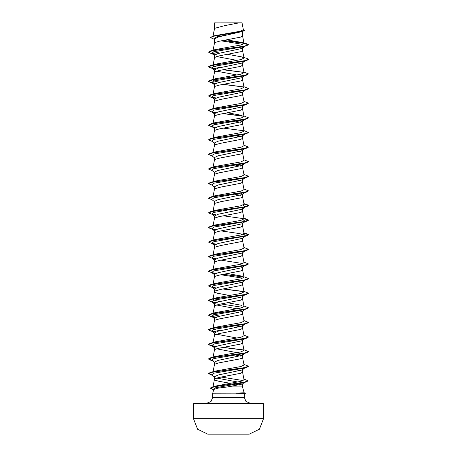 <?xml version="1.0" encoding="UTF-8"?>
<svg xmlns="http://www.w3.org/2000/svg" width="457" height="457" viewBox="0 0 457 457"><rect width="100%" height="100%" fill="white"/><g stroke="black" fill="none" stroke-linecap="round" stroke-linejoin="round"><path stroke-width="0.69" d="M249.259 434.15L207.741 434.15L249.259 434.15L259.422 429.209L263.535 418.686L263.535 403.822L193.465 403.822L193.465 418.686L263.535 418.686M207.741 434.15L197.578 429.209L193.465 418.686M244.129 392.769L245.569 393.151L235.932 393.151L244.135 392.769L242.496 386.913L227.746 386.913L217.955 388.176L213.767 389.404L212.751 393.214L235.932 393.151M236.086 393.214L244.249 393.626L244.249 397.219L246.009 401.463L250.259 403.223L262.935 403.223L194.065 403.223L193.465 403.822M262.935 403.223L263.535 403.822M194.065 403.223L206.741 403.223L210.991 401.463L212.751 397.219L212.751 393.214M214.544 22.924L242.027 22.85L239.142 22.85L224.907 25.598L214.544 28.345L214.436 22.924L214.436 28.597M213.048 36.2L214.544 28.345L212.968 36.223M214.167 39.233L210.454 37.605L214.247 36.063L242.736 31.419L218.555 36.88L214.436 39.085L214.436 43.215M242.564 31.476L242.564 35.943L240.868 37.097L218.977 41.324L215.196 42.478L214.442 43.175L213.053 50.413M244.843 46.38L242.25 48.408L218.04 53.52L214.436 55.223L214.436 57.828M242.564 48.162L242.564 50.556L240.868 51.71L218.977 55.943L214.63 57.479L212.985 65.357L214.716 66.539L219.897 67.716M244.843 60.998L242.244 63.026L218.04 68.133L214.436 69.835L214.436 72.44M242.564 62.775L242.564 65.168L240.868 66.322L218.977 70.555L215.196 71.709L214.442 72.406L212.985 79.975L214.956 78.855L240.982 74.211L244.015 72.669L242.564 65.134M244.843 75.611L242.25 77.639L218.046 82.746L214.436 84.454L214.436 87.053M242.564 77.393L242.564 79.786L240.868 80.94L218.977 85.168L215.196 86.322L214.442 87.019L212.985 94.588M244.843 90.223L242.244 92.251L218.04 97.364L214.436 99.066L214.436 101.671M242.564 92.006L242.564 94.399L240.868 95.553L220.805 99.398L215.196 100.94L214.442 101.631L213.093 108.646M241.873 105.641L242.564 106.372L242.25 106.869L218.046 111.976L214.436 113.679L214.436 116.284M242.564 106.372L242.564 109.012L240.868 110.166L218.977 114.399L215.196 115.552L214.442 116.249L213.053 123.487M241.879 120.254L242.564 120.985L242.25 121.482L218.04 126.589L214.436 128.297L214.436 130.896M242.564 120.985L242.564 123.63L240.868 124.784L218.977 129.011L215.196 130.165L214.442 130.862L213.093 137.877M241.21 134.575L242.564 135.603L242.244 136.095L218.04 141.207L214.436 142.91L214.436 145.515M242.564 135.603L242.564 138.243L240.868 139.396L220.805 143.241L215.196 144.783L214.442 145.475L213.093 152.489M240.976 149.102L242.564 150.216L242.25 150.713L218.046 155.82L214.436 157.522L214.436 160.127M242.564 150.216L242.564 152.855L240.868 154.009L218.977 158.242L215.196 159.396L214.442 160.093L213.093 167.108M241.879 164.097L242.564 164.828L242.25 165.325L218.04 170.432L214.436 172.135L214.436 174.74M242.564 164.828L242.564 167.473L240.868 168.627L218.977 172.855L215.196 174.008L214.442 174.705L213.093 181.72M245.255 177.584L242.244 179.938L218.04 185.051L214.436 186.753L214.436 189.358M242.564 179.692L242.564 182.086L240.868 183.24L220.805 187.084L215.196 188.621L214.442 189.318L213.093 196.333M241.21 193.031L242.564 194.059L242.25 194.551L218.046 199.663L214.436 201.366L214.436 203.971M242.564 194.059L242.564 196.699L240.868 197.852L220.805 201.697L215.196 203.239L214.442 203.931L213.093 210.951M240.976 207.558L242.564 208.672L242.244 209.169L218.04 214.276L214.436 215.978L214.436 218.583M242.564 208.672L242.564 211.317L240.868 212.471L218.977 216.698L215.196 217.852L214.442 218.549L213.093 225.564M243.01 219.72L245.278 221.411L242.25 223.781L218.04 228.894L214.436 230.596L214.436 233.201M242.564 223.536L242.564 225.929L240.868 227.083L218.977 231.311L215.196 232.464L214.442 233.161L213.093 240.176M245.043 236.212L242.25 238.394L218.046 243.507L214.436 245.209L214.436 247.814M242.564 238.148L242.564 240.542L240.868 241.696L220.805 245.54L215.196 247.083L214.442 247.774L213.093 254.789M245.043 250.824L242.244 253.012L218.04 258.119L214.436 259.822L214.436 262.427M242.564 252.761L242.564 255.16L240.868 256.308L218.977 260.541L215.196 261.695L214.442 262.392L213.093 269.407M244.843 265.597L242.25 267.625L218.046 272.732L214.436 274.44L214.436 277.045M242.564 267.379L242.564 269.773L240.868 270.927L218.977 275.154L215.196 276.308L214.442 277.005L213.093 284.02M244.843 280.21L242.25 282.237L218.04 287.35L214.436 289.053L214.436 291.657M242.564 281.992L242.564 284.385L240.868 285.539L220.805 289.384L215.196 290.926L214.442 291.617L213.093 298.632M244.843 294.822L242.244 296.856L218.04 301.963L214.436 303.665L214.436 306.27M242.564 296.604L242.564 298.998L240.868 300.152L218.977 304.385L215.196 305.539L214.442 306.236L213.093 313.251M244.843 309.44L242.25 311.468L218.046 316.575L214.436 318.283L214.436 320.883M242.564 311.223L242.564 313.616L240.868 314.77L218.977 318.997L215.196 320.151L214.442 320.848L213.093 327.863M244.843 324.053L242.244 326.081L218.04 331.194L214.436 332.896L214.436 335.501M242.564 325.835L242.564 328.229L240.868 329.383L218.977 333.616L215.196 334.77L214.436 335.535M241.873 339.471L242.564 340.202L242.25 340.694L218.04 345.806L214.436 347.509L214.436 350.113M242.564 340.202L242.564 342.841L240.868 343.995L218.977 348.228L215.196 349.382L214.442 350.079L212.985 357.648L214.956 356.529L240.982 351.884L244.015 350.342L242.564 342.807M244.843 353.284L242.25 355.312L218.046 360.419L214.436 362.127L214.436 364.766L215.196 363.995L218.977 362.841L239.599 358.996L241.804 358.225L242.564 357.46L242.564 354.815L241.879 354.084M241.879 368.702L242.564 369.433L242.244 369.924L218.04 375.037L214.436 376.739L214.436 379.379L215.196 380.15L218.977 381.304L230.299 383.332M242.564 369.433L242.564 372.072L240.868 373.226L218.977 377.459L215.196 378.613L214.436 379.379M231.636 32.813L233.236 33.087M242.044 47.145L242.564 47.916L244.672 46.3M216.641 56.542L237.097 60.404M216.641 71.161L237.103 75.022M236.035 121.288L240.359 122.31M236.035 135.906L240.359 136.923M233.596 150.067L234.007 150.142M236.035 150.519L240.359 151.535M233.596 164.68L240.359 166.148M241.21 178.413L242.564 179.447M233.596 179.293L234.007 179.367M236.035 179.75L240.359 180.766M234.007 193.979L240.359 195.379M233.596 208.523L234.007 208.598M241.21 222.256L242.564 223.29M214.436 291.692L215.196 292.463L217.401 293.234L229.311 295.479M233.596 296.21L234.007 296.285M216.641 304.985L237.103 308.852M241.879 324.858L242.564 325.59M236.035 325.892L240.359 326.909M216.641 334.216L237.097 338.077M216.641 348.828L237.097 352.695M233.596 354.666L234.007 354.741M236.035 355.118L240.359 356.14M233.596 369.279L234.007 369.353M236.035 369.736L240.359 370.753M216.641 378.059L237.857 382.035M244.364 382.48L242.336 384.063L242.496 386.913M235.846 384.314L239.314 385.074M210.454 37.605L212.316 36.417L214.699 35.703L240.296 31.265L243.358 29.751L242.033 22.85M242.336 384.063L227.746 386.913M242.901 44.392L221.228 40.862M214.436 39.439L213.716 38.874L217.006 36.771L228.5 34.669M243.947 43.289L223.13 40.507M242.736 31.419L244.564 30.311L243.261 29.242M214.436 23.118L215.635 22.85M215.121 54.492L211.722 53.349L213.847 51.692L243.684 46.728L248.522 44.832L246.82 43.815L242.296 42.478L226.735 39.89M243.804 43.141L223.524 40.439M212.316 36.417L241.022 31.744L244.564 30.191M244.021 43.506L240.776 45.037L214.956 49.624L210.134 51.064L244.027 46.3L248.522 44.712L244.021 43.506L242.296 42.478M214.442 379.304L212.888 387.399L215.03 386.171L241.05 381.315L244.038 379.693L242.564 372.038M214.442 364.692L212.991 372.261L214.956 371.141L240.988 366.503L244.009 364.954L242.564 357.42M214.442 335.461L212.985 343.03L214.956 341.91L240.982 337.272L244.015 335.724L242.564 328.195M219.897 330.771L214.716 329.594L212.985 328.417M243.907 320.557L248.517 322.385L244.027 323.973L210.134 328.737L214.956 327.298L240.988 322.659L244.009 321.111L242.564 313.576M219.897 316.158L214.716 314.982L212.985 313.805M243.907 305.944L248.522 307.767L244.027 309.36L210.134 314.125L214.956 312.685L240.982 308.041L244.015 306.498L242.564 298.964M242.044 305.379L227.689 302.791M219.903 301.546L214.716 300.369L212.985 299.186M243.907 291.326L248.517 293.154L244.027 294.742L210.134 299.512L214.956 298.073L240.982 293.428L244.009 291.88L242.564 284.351M243.907 276.714L248.522 278.542L244.027 280.13L210.134 284.894L214.956 283.454L240.982 278.816L244.015 277.268L242.564 269.733M242.039 276.148L227.689 273.56M243.907 262.101L248.517 263.923L244.027 265.517L210.134 270.281L214.956 268.842L240.982 264.197L244.009 262.655L242.564 255.12M243.907 247.483L248.522 249.311L244.027 250.899L210.134 255.669L214.956 254.229L240.982 249.585L244.009 248.037L242.564 240.508M243.947 233.093L246.866 233.744L248.517 234.698L244.027 236.286L210.134 241.056L214.956 239.611L240.982 234.972L244.009 233.424L242.564 225.889M223.404 215.83L246.866 219.132L248.522 220.085L244.027 221.674L210.134 226.438L214.956 224.998L240.982 220.36L244.009 218.812L242.564 211.277M243.947 203.868L246.866 204.519L248.522 205.467L244.027 207.055L210.134 211.825L214.956 210.386L240.982 205.741L244.015 204.193L242.564 196.664M243.907 189.027L248.517 190.855L244.027 192.443L210.134 197.213L214.961 195.767L240.982 191.129L244.009 189.581L242.564 182.052M243.907 174.414L248.522 176.242L244.027 177.83L210.134 182.594L214.956 181.155L240.976 176.516L244.015 174.968L242.564 167.433M243.907 159.796L248.517 161.624L244.027 163.212L210.134 167.982L214.956 166.542L240.976 161.898L244.009 160.356L242.564 152.821M243.907 145.183L248.522 147.011L244.027 148.599L210.134 153.369L214.956 151.924L240.982 147.285L244.015 145.737L242.564 138.208M243.907 130.571L248.517 132.399L244.027 133.987L210.134 138.751L214.956 137.311L240.982 132.673L244.009 131.125L242.564 123.59M243.907 115.958L248.522 117.78L244.027 119.374L210.134 124.138L214.956 122.699L240.976 118.06L244.015 116.512L242.564 108.977M242.044 115.393L227.689 112.799M243.907 101.34L248.517 103.168L244.027 104.756L210.134 109.526L214.956 108.081L240.982 103.442L244.015 101.894L242.564 94.365M243.907 86.727L248.517 88.555L244.027 90.143L210.134 94.907L214.956 93.468L240.982 88.829L244.009 87.281L242.564 79.746M219.897 82.329L214.716 81.152L212.991 79.975M242.044 56.936L246.866 58.376L248.517 59.324L244.027 60.912L210.134 65.682L214.956 64.243L240.982 59.599L244.015 58.05L242.044 56.931L227.689 54.343M219.903 53.098L214.716 51.921L213.025 50.538M245.255 60.672L244.958 60.855M248.511 59.387L246.866 60.398L243.684 61.341L213.847 66.305L211.722 67.962L215.127 69.104M245.255 75.285L244.958 75.468M243.907 72.115L248.522 73.937L246.866 75.011L243.684 75.953L213.842 80.923L211.722 82.574L215.121 83.722M245.255 89.903L244.958 90.086M248.517 88.555L246.866 89.629L243.684 90.572L213.847 95.536L211.722 97.192L215.127 98.335M242.25 106.869L244.958 104.699M248.517 103.168L246.866 104.242L243.684 105.184L213.842 110.148L211.722 111.805L213.316 112.491M248.511 117.843L246.866 118.854L243.684 119.797L213.847 124.761L211.722 126.418L215.121 127.566M245.255 133.747L243.684 134.415L213.842 139.379L211.722 141.036L214.436 143.155M242.25 150.713L244.958 148.542M248.511 147.074L246.866 148.085L243.684 149.028L213.847 153.992L211.722 155.648L214.436 157.768M248.517 161.624L246.866 162.698L243.684 163.64L213.842 168.604L211.722 170.261L214.436 172.386M248.511 176.299L246.866 177.316L243.684 178.259L213.847 183.223L211.722 184.874L214.436 186.999M244.958 192.386L213.847 197.835L211.722 199.492L214.436 201.611M243.015 205.107L245.255 206.815M244.958 206.998L213.842 212.448L211.722 214.105L214.436 216.224M244.958 221.616L213.847 227.066L211.722 228.717L216.024 229.477M243.975 218.606L248.522 220.205L246.866 221.154L212.973 225.924L208.483 227.512L210.134 228.466L215.127 229.865M220.965 230.899L238.737 233.464L244.358 234.744L245.255 236.046M244.958 236.229L213.842 241.679L211.722 243.335L215.127 244.478M248.522 249.311L246.866 250.385L243.684 251.327L213.847 256.291L211.722 257.948L215.127 259.09M220.965 260.124L243.015 263.563M245.255 265.271L244.958 265.454M248.511 263.986L246.866 264.997L243.684 265.94L213.842 270.91L211.722 272.561L215.127 273.709M220.965 274.743L243.015 278.176M248.511 278.599L246.866 279.615L243.684 280.558L213.847 285.522L211.722 287.179L215.121 288.321M248.511 293.217L246.866 294.228L243.684 295.171L213.847 300.135L211.722 301.791L215.127 302.934M220.965 303.968L243.015 307.407M248.522 307.767L246.866 308.841L243.684 309.783L213.842 314.753L211.722 316.404L215.121 317.552M248.517 322.385L246.866 323.459L243.684 324.401L213.847 329.366L211.722 331.022L215.127 332.165M248.511 337.06L246.866 338.071L243.684 339.014L213.842 343.978L211.722 345.635L215.127 346.777M243.907 349.782L248.522 351.61L246.866 352.684L243.684 353.627L213.847 358.591L211.722 360.247L213.316 360.933L210.134 359.99L211.957 360.43M245.255 367.571L243.684 368.239L213.842 373.209L211.722 374.866L214.436 376.985M220.965 377.042L243.198 380.578M244.763 382.166L244.444 382.355M248.071 380.847L246.352 381.898L243.141 382.846L215.293 387.804L213.733 389.547L210.346 388.09L212.179 389.267L213.705 389.655M246.866 45.786L212.973 50.55L208.478 52.138L210.134 53.092L215.79 54.194M246.866 60.398L212.973 65.162L208.483 66.756L210.134 67.705L215.79 68.807M222.993 69.761L243.907 72.452M246.866 75.011L212.973 79.781L208.478 81.369L210.134 82.317L215.79 83.42M222.993 84.374L243.907 87.064M246.866 89.629L212.973 94.393L208.483 95.981L210.134 96.935L215.79 98.038M246.866 104.242L212.973 109.006L208.478 110.6L212.157 112.148M212.042 112.005L215.79 112.65M222.993 113.604L243.907 116.295M246.866 118.854L212.973 123.624L208.483 125.212L211.957 126.6M248.511 132.456L246.866 133.473L212.973 138.237L208.478 139.825L212.157 141.373M246.866 148.085L212.973 152.849L208.483 154.443L212.157 155.991M246.866 162.698L212.973 167.468L208.483 169.056L212.157 170.604M246.866 177.316L212.973 182.08L208.478 183.668L212.157 185.216M248.517 190.855L246.866 191.929L212.973 196.693L208.483 198.281L212.157 199.829M243.975 203.993L248.522 205.593L246.866 206.541L212.973 211.311L208.478 212.899L213.316 214.79M212.042 228.923L215.79 229.568M243.975 233.219L248.511 234.755M248.517 234.698L246.866 235.772L212.973 240.536L208.478 242.124L213.316 244.021M212.042 243.535L215.79 244.181M246.866 250.385L212.973 255.155L208.483 256.743L213.316 258.633M212.042 258.148L215.79 258.793M246.866 264.997L212.973 269.767L208.483 271.355L213.316 273.252M212.042 272.766L215.79 273.406M222.993 274.36L243.901 277.051M246.866 279.615L212.973 284.38L208.478 285.968L213.316 287.864M212.042 287.379L215.79 288.024M222.993 288.973L243.901 291.663M246.866 294.228L212.973 298.992L208.483 300.586L213.316 302.477M212.042 301.991L215.79 302.637M246.866 308.841L212.973 313.611L208.478 315.199L210.134 316.147L215.79 317.249M246.866 323.459L212.973 328.223L208.483 329.811L210.134 330.765L215.79 331.868M246.866 338.071L212.973 342.836L208.478 344.424L210.134 345.378L215.79 346.48M222.993 347.434L243.907 350.125M246.866 352.684L212.973 357.454L208.483 359.042L210.134 359.99M248.511 366.286L246.866 367.302L212.973 372.067L208.478 373.655L211.957 375.048M246.352 381.898L214.419 386.633L210.346 388.21M210.134 51.064L208.478 52.138M208.489 52.081L210.58 53.092L216.024 54.109M210.134 65.682L208.483 66.756M208.489 66.693L210.58 67.705L216.024 68.721M223.404 69.687L243.752 72.303M248.522 73.937L244.027 75.531L210.134 80.295L208.478 81.369M208.489 81.306L210.58 82.323L216.024 83.334M223.404 84.299L243.752 86.916M210.134 94.907L208.483 95.981M208.489 95.924L210.58 96.935L216.024 97.952M210.134 109.526L208.478 110.6M211.745 111.822L216.024 112.565M223.404 113.53L243.752 116.141M210.134 124.138L208.483 125.212M223.404 128.143L243.752 130.759M210.134 138.751L208.478 139.825M210.134 153.369L208.489 154.38M210.134 167.982L208.489 168.993M210.134 182.594L208.489 183.611M210.134 197.213L208.489 198.224M210.134 211.825L208.489 212.836M211.745 214.122L216.024 214.864M210.134 226.438L208.489 227.449M210.134 241.056L208.478 242.124M211.745 243.353L216.024 244.095M210.134 255.669L208.483 256.743M211.745 257.965L216.024 258.708M210.134 270.281L208.489 271.292M214.436 274.686L211.745 272.578L216.024 273.32M223.404 274.286L243.747 276.902M210.134 284.894L208.489 285.911M211.745 287.196L216.024 287.939M223.404 288.904L243.752 291.515M210.134 299.512L208.483 300.46L210.466 301.506L216.024 302.551M210.134 314.125L208.478 315.079L210.466 316.118L216.024 317.164M210.134 328.737L208.483 329.691L210.466 330.737L216.024 331.782M243.907 335.17L248.517 336.998L244.027 338.586L210.134 343.356L208.478 344.304L210.466 345.349L216.024 346.395M223.404 347.36L243.752 349.971M248.522 351.61L244.027 353.204L210.134 357.968L208.483 358.922L211.745 360.265L214.436 362.372M243.907 364.4L248.517 366.228L244.027 367.816L210.134 372.581L208.478 373.535L211.745 374.883M243.918 379.082L248.077 380.79L243.815 382.36L212.065 387.073L210.346 388.09M236.086 393.277L245.569 393.151M244.249 397.219L212.751 397.219M244.015 58.05L242.564 50.521M244.015 43.444L242.564 35.903M242.564 386.651L242.747 387.593M213.687 389.718L212.179 389.267M213.316 54.035L210.134 53.092M213.316 68.647L210.134 67.705M213.316 83.26L210.134 82.317M213.316 97.878L210.134 96.935M212.157 126.76L210.134 126.161M243.684 134.415L246.866 133.473M243.684 192.871L246.866 191.929M243.684 207.484L246.866 206.541M243.684 222.096L246.866 221.154M243.684 236.715L246.866 235.772M213.316 317.089L210.134 316.147M213.316 331.708L210.134 330.765M213.316 346.32L210.134 345.378M243.684 368.239L246.866 367.302M212.157 375.203L210.134 374.609M211.722 53.349L214.436 55.468M211.722 67.962L214.436 70.081M211.722 82.574L214.436 84.699M211.722 97.192L214.436 99.312M211.722 111.805L214.436 113.924M245.043 119.294L242.25 121.482M211.722 126.418L214.436 128.543M245.255 133.741L242.25 136.095M245.043 163.138L242.25 165.325M245.043 192.368L242.25 194.551M245.278 206.798L242.244 209.169M211.722 228.717L214.436 230.842M211.722 243.335L214.436 245.455M211.722 257.948L214.436 260.067M211.722 287.179L214.436 289.298M211.722 301.791L214.436 303.911M211.722 316.404L214.436 318.529M211.722 331.022L214.436 333.142M244.843 338.666L242.25 340.694M211.722 345.635L214.436 347.754M244.843 367.896L242.25 369.924M215.03 386.171L212.065 387.073M214.956 371.141L210.134 372.581M214.956 356.529L210.134 357.968M214.956 341.91L210.134 343.356M243.907 232.87L246.866 233.744M243.907 218.257L246.866 219.132M243.907 203.639L246.866 204.519M214.956 78.855L210.134 80.295M244.249 393.626L245.569 393.277"/></g></svg>
